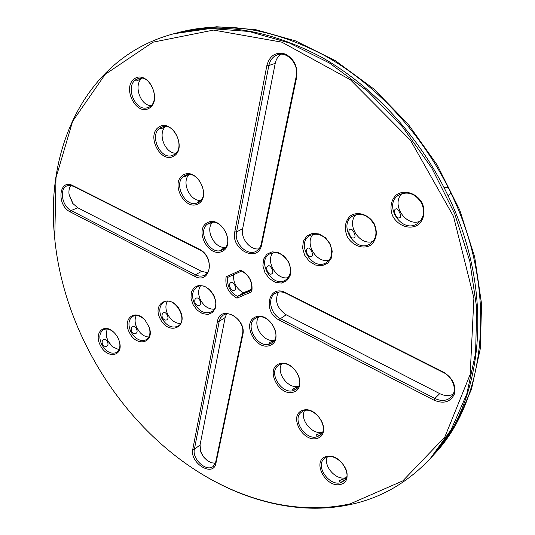 <?xml version="1.0" encoding="UTF-8"?>
<svg xmlns="http://www.w3.org/2000/svg" width="535" height="535" viewBox="0 0 535 535"><rect width="100%" height="100%" fill="white"/><g stroke="black" fill="none" stroke-linecap="round" stroke-linejoin="round"><path stroke-width="0.8" d="M73.088 203.835L69.042 194.299M112.658 346.988L108.043 341.069L106.198 335.88M148.85 337.01C145.861 336.936 143.012 335.539 140.297 332.823L137.074 328.202L135.616 324.564M215.384 463.236L211.452 462.782L207.426 460.702L203.574 456.81L200.672 451.607M431.906 456.696L434.306 454.115L455.787 424.783L471.475 389.266L480.33 348.506L481.553 303.873L474.705 257.081L459.779 210.115L437.249 165.088L408.085 124.053L373.631 88.817L335.539 60.789L295.561 40.907L255.416 29.585L216.695 26.75L180.71 31.939L177.299 32.849M150.87 105.689C140.096 105.275 133.382 84.904 141.902 78.23M175.868 153.224C165.047 153.525 157.303 133.65 165.536 126.548M207.446 272.656L201.595 271.359L77.749 207.767L72.787 203.447L69.109 194.787C68.567 190.988 69.162 187.885 70.887 185.478M200.725 200.438C189.932 201.421 181.151 182.121 189.009 174.604M225.436 247.344C214.736 248.956 204.925 230.304 212.341 222.386M119.004 349.696L112.303 346.693L107.99 341.19L106.278 336.334L107 329.032M140.297 332.823L137.067 328.309L135.75 325.039C134.713 321.341 134.9 318.171 136.298 315.536M180.509 323.541C175.373 323.401 171.167 320.438 167.876 314.654C165.442 309.538 165.275 305.064 167.375 301.238M207.426 460.702L204.009 457.485L201.441 453.479L200.832 452.048L200.043 444.973L225.148 317.563L226.512 314.058M214.154 309.21C208.617 309.31 204.096 306.294 200.598 300.162C198.057 294.765 197.983 290.057 200.391 286.051M288.211 277.632C276.849 280.567 265.193 261.428 273.017 252.687M259.02 248.835C250.24 250.494 240.375 238.329 242.649 228.712L275.224 63.371C276.053 59.392 277.926 56.349 280.842 54.229M329.099 260.171C316.84 263.969 304.201 243.565 313.075 234.303M372.942 241.432C359.687 246.234 345.931 224.486 355.976 214.629M420.075 221.263C405.724 227.241 390.684 204.076 402.039 193.523M233.594 274.716C233.093 282.627 236.356 288.659 243.385 292.805L251.778 289.167M274.348 340.253C264.016 342.942 252.326 325.728 258.619 317.128M298.53 386.283C288.459 389.393 275.946 372.942 281.591 364.074M453.112 394.282C449.005 396.194 444.545 395.974 439.737 393.626L286.165 314.774C277.03 308.374 274.442 300.817 278.394 292.103M322.518 432.046C312.734 435.49 299.513 419.808 304.468 410.726M346.319 477.554L345.684 477.735C336.127 480.657 323.147 466.045 327.26 457.084M433.363 455.138C485.88 401.176 498.988 291.414 450.885 192.995L448.062 187.243C419.527 130.774 373.905 82.851 324.15 55.299C272.342 28.415 224.078 20.751 179.365 32.294M135.93 79.621L138.251 78.505C151.719 73.643 161.49 103.83 147.76 107.568C135.669 112.464 124.622 86.51 135.93 79.621M138.879 78.344L136.646 79.407L135.709 80.838L136.953 80.986L141.467 78.184M160.393 127.818L161.958 127.049C175.139 121.412 186.414 150.683 172.892 155.237C160.6 161.002 148.442 134.445 160.393 127.818M162.419 126.902L161.088 127.564L160.085 128.848L161.256 128.868L165.007 126.534M173.474 154.976L174.617 154.294M73.616 186.401L199.836 249.925C209.566 254.312 212.816 271.205 204.785 275.07C201.976 276.555 198.866 276.461 195.469 274.776L71.135 210.529C61.92 206.323 58.95 188.434 67.136 185.819L70.259 185.398L73.616 186.401L72.921 185.665L199.287 249.236C215.699 256.874 210.375 285.295 194.553 276.234L70.239 211.887C56.249 205.38 58.783 178.021 72.921 185.665M184.702 175.714L185.505 175.32C198.318 168.92 211.118 197.248 197.883 202.598C185.458 209.252 172.089 182.074 184.702 175.714M185.859 175.172L184.301 176.557L185.411 176.456L188.313 174.631M198.251 202.411L197.482 202.518L198.311 201.876L199.923 201.254M208.871 223.322L208.897 223.309C221.276 216.187 235.607 243.539 222.727 249.651C210.235 257.215 195.556 229.395 208.871 223.322M209.232 223.148L208.376 223.978L209.419 223.75L211.385 222.5M223.048 249.47L221.47 249.778L222.239 249.016L224.901 247.966M119.633 342.474C120.422 347.222 119.379 350.559 116.523 352.478C111.173 354.531 106.278 351.95 101.837 344.741C98.768 337.873 99.276 332.89 103.349 329.801C106.438 328.276 109.856 329.038 113.601 332.081M102.479 344.366C103.837 346.198 105.255 346.814 106.739 346.205L106.953 346.098C108.204 345.276 108.337 343.764 107.354 341.557C106.211 339.625 105.007 338.916 103.736 339.431C102.158 340.24 101.744 341.892 102.479 344.366M149.191 327.273C150.776 333.084 149.82 337.231 146.329 339.712C140.658 341.939 135.522 339.324 130.928 331.874C127.805 324.812 128.393 319.656 132.707 316.399C136.585 314.587 140.672 315.797 144.958 320.03M131.57 331.506C132.954 333.392 134.392 334.027 135.883 333.425L136.104 333.312C137.334 332.496 137.448 330.944 136.432 328.677C135.268 326.684 134.058 325.942 132.794 326.45C131.215 327.266 130.807 328.951 131.57 331.506M161.777 318.238C158.594 310.969 159.283 305.619 163.844 302.188C174.37 295.347 189.056 320.291 177.961 326.163C171.936 328.584 166.539 325.935 161.777 318.238M162.413 317.864C163.837 319.81 165.288 320.478 166.786 319.876L167 319.763C168.217 318.94 168.304 317.362 167.248 315.028C166.064 312.962 164.854 312.186 163.603 312.687C162.025 313.51 161.63 315.229 162.413 317.864M192.787 449.3L217.511 321.234C219.999 304.168 246.889 318.225 242.81 334.743L215.926 463.27C213.405 477.788 189.457 463.089 192.787 449.3L194.372 449.32L219.33 320.753L220.601 317.75L223.115 315.242C230.993 309.484 245.311 323.053 242.502 333.733L215.672 462.18L213.258 466.346C206.63 472.438 191.911 459.083 194.372 449.32L200.043 444.973M194.539 303.746C191.296 296.27 192.092 290.719 196.934 287.081C208.102 279.798 223.336 305.438 211.592 311.758C205.172 314.393 199.488 311.724 194.539 303.746M195.175 303.372C196.633 305.385 198.104 306.087 199.602 305.485L199.816 305.371C201.013 304.549 201.066 302.937 199.97 300.53C198.766 298.396 197.549 297.58 196.318 298.075C194.747 298.898 194.365 300.657 195.175 303.372M288.519 262.19C291.816 269.981 290.859 275.926 285.65 280.019C272.843 288.893 255.957 261.16 269.727 253.864C276.956 250.922 283.216 253.697 288.519 262.19M271.947 273.739C274.609 272.823 270.449 264.277 268.236 265.948C264.551 266.818 268.242 276.033 271.74 273.846L271.947 273.739M296.236 76.431L261.247 243.96C260.518 247.237 258.887 249.624 256.359 251.122C247.625 256.773 233.802 243.318 236.55 231.963L268.844 65.517C270.048 60.054 272.937 56.476 277.511 54.791C287.435 50.945 299.219 64.508 296.236 76.431L296.684 77.18L261.608 244.883C258.278 263.501 230.558 249.691 234.771 231.842L266.918 65.31C269.821 55.386 275.893 51.614 285.155 53.995C294.029 58.683 297.875 66.414 296.684 77.18M329.801 243.933C333.151 251.938 332.075 258.117 326.564 262.471C312.895 272.088 295.173 243.465 309.885 235.54C317.629 232.31 324.27 235.106 329.801 243.933M311.711 256.298C314.299 255.422 309.999 246.588 307.886 248.24C304.221 249.069 308.033 258.606 311.504 256.405L311.711 256.298M374.072 224.359C377.476 232.578 376.272 239.005 370.447 243.652C355.835 254.105 337.157 224.566 352.899 215.919C361.232 212.348 368.287 215.164 374.072 224.359M354.29 237.62C356.785 236.798 352.338 227.649 350.345 229.274C346.7 230.063 350.646 239.941 354.09 237.727L354.29 237.62M421.674 203.307C425.131 211.733 423.787 218.427 417.648 223.396C402.006 234.832 382.204 204.33 399.09 194.847C408.078 190.888 415.601 193.703 421.674 203.307M399.993 217.578C402.373 216.815 397.772 207.333 395.913 208.917C392.315 209.693 396.415 219.898 399.799 217.685L399.993 217.578M243.385 292.805L237.44 296.457C230.017 291.956 226.786 285.59 227.743 277.371L241.746 271.031C249.343 275.572 252.607 282.019 251.55 290.365L251.764 291.789C253.162 282.36 249.504 275.144 240.797 270.155L241.746 271.031M234.725 290.064C237.44 289.147 233.461 280.868 231.127 282.527C227.408 283.483 231.046 292.337 234.511 290.171L234.725 290.064M227.743 277.371L226.118 276.816C224.847 286.098 228.465 293.213 236.965 298.162L237.44 296.457L251.55 290.365M244.495 292.866L251.183 289.689C251.53 289.95 243.632 293.956 243.666 293.501L244.495 292.866M270.055 343.865C257.944 349.215 243.913 325.053 255.295 318.425C266.604 310.032 283.884 335.398 271.92 342.875L270.055 343.865M272.355 342.547L270.65 343.443L269.018 343.437L269.66 342.44L274.094 340.648M256.098 317.957L256.633 317.703M293.695 390.443C281.825 395.124 267.808 372.42 278.314 365.545C289.02 356.611 307.678 381.007 296.25 389.072L293.695 390.443M296.811 388.584L294.27 389.988L292.571 389.841L293.153 388.731L298.336 386.638M433.905 400.14L279.497 320.211C262.177 312.072 268.336 283.403 285.77 292.752L443.254 371.979C452.53 377.737 456.215 385.153 454.315 394.228C450.37 402.166 443.568 404.139 433.905 400.14L434.855 398.468L280.434 318.673C270.523 314.018 267.092 297.995 275.124 293.394C278.381 291.441 282.079 291.441 286.212 293.401L443.462 372.547C453.392 377.182 457.672 391.038 451.119 397.11C446.725 401.029 441.301 401.477 434.855 398.468L439.737 393.626M317.195 436.741C305.545 440.8 291.568 419.42 301.238 412.358C311.31 402.962 331.252 426.428 320.391 435.002L317.195 436.741M321.1 434.293L317.75 436.246L315.991 435.965L316.506 434.741L322.344 432.42M340.548 482.751C329.112 486.235 315.202 466.052 324.063 458.876C333.486 449.072 354.618 471.663 344.346 480.684L340.548 482.751M345.229 479.654L341.089 482.229L339.264 481.814L339.718 480.47L346.132 478.036M448.062 187.243L444.043 187.578M173.868 33.732L175.233 33.377C220.025 21.808 268.43 29.545 320.432 56.59C370.367 84.316 416.21 132.519 444.913 189.29L447.755 195.074C496.139 294.023 483.078 404.233 430.468 458.274L451.052 429.872L466.754 394.175L475.588 353.167L476.745 308.22L469.77 261.067L454.67 213.712L431.926 168.291L402.507 126.875L367.792 91.304L329.44 63.003L289.214 42.907L248.869 31.445L209.974 28.542L173.868 33.732C87.011 56.743 45.729 146.396 54.423 235.239M448.203 196.017L450.885 192.995M134.519 78.712C147.553 69.503 162.821 99.664 149.432 108.077C136.432 116.677 121.572 87.486 134.519 78.712M159.009 126.956C172.317 118.395 187.484 148.369 173.828 156.146C160.567 164.118 145.794 135.101 159.009 126.956M183.351 174.905C196.92 166.98 212 196.766 198.077 203.915C184.555 211.265 169.876 182.428 183.351 174.905M207.547 222.56C221.376 215.264 236.363 244.863 222.179 251.39C208.396 258.124 193.804 229.462 207.547 222.56M100.419 345.463C93.538 333.292 103.757 322.485 113.567 332.054C116.623 334.943 118.65 338.434 119.646 342.514C123.338 356.778 106.846 359.018 100.419 345.463M129.477 332.623C121.799 319.02 135.054 308.046 145.099 320.191L149.125 327.072C155.177 342.975 136.652 347.817 129.477 332.623M160.279 319C151.418 302.235 171.1 293.053 179.941 310.313C188.768 327.54 168.732 335.913 160.279 319M193.008 304.535L190.975 298.122L191.376 292.043L194.145 287.482L198.773 285.369L204.357 286.145L209.767 289.682L213.92 295.287L215.953 301.82L215.478 307.953L212.596 312.46L207.921 314.453L202.384 313.584L197.067 310.046L193.008 304.535M288.773 262.197L290.846 269.212L290.097 275.866L286.707 280.808L281.377 283.082L275.191 282.273L269.346 278.575L264.965 272.716L262.906 265.835L263.554 259.248L266.825 254.245L272.094 251.838L278.334 252.533L284.299 256.232L288.773 262.197M330.142 243.906L332.222 251.203L331.305 258.144L327.621 263.334L321.916 265.768L315.349 265.006L309.203 261.22L304.656 255.175L302.576 248.026L303.378 241.158L306.936 235.902L312.574 233.32L319.201 233.969L325.487 237.741L330.142 243.906M374.513 224.292C377.65 232.504 376.633 239.272 371.477 244.602C363.974 250.026 352.318 245.993 347.161 236.383C344.032 228.378 344.948 221.664 349.923 216.24C357.246 210.589 369.217 214.421 374.513 224.292M422.222 203.193C425.552 211.084 424.088 219.497 418.604 224.479C410.492 230.237 398.12 226.178 392.797 216.207C389.513 208.523 390.791 200.224 396.114 195.114C404.032 189.109 416.752 192.948 422.222 203.193M226.118 276.816L240.797 270.155M236.965 298.162L251.764 291.789M269.941 345.47C255.65 351.007 241.232 322.685 255.483 316.987C269.834 310.935 284.633 340.166 269.941 345.47M293.601 392.081C279.063 397.023 264.731 368.876 279.23 363.773C293.842 358.323 308.548 387.373 293.601 392.081M317.121 438.406C302.335 442.766 288.091 414.785 302.837 410.271C317.696 405.423 332.315 434.293 317.121 438.406M340.494 484.456C325.467 488.241 311.31 460.428 326.296 456.495C341.404 452.236 355.935 480.925 340.494 484.456M195.509 470.118C243.432 501.275 299.841 515.82 351.482 504.284C381.194 497.751 407.209 482.764 429.511 459.311M350.318 503.803L402.815 480.878L444.779 437.135L470.178 374.426L473.903 297.975L453.513 216.381L410.492 140.277L350.485 79.829L281.865 42.171L213.552 30.08L152.99 42.178L105.168 74.358L72.626 121.318L56.001 177.72L54.744 238.784C63.525 328.537 117.419 418.256 192.533 468.165C240.824 500.325 298.028 515.519 350.318 503.803M70.239 211.887L71.135 210.529L77.749 207.767M194.553 276.234L195.469 274.776L201.595 271.359M217.511 321.234L219.21 321.314L225.148 317.563M266.918 65.31L268.844 65.517L275.224 63.371M234.771 231.842L236.55 231.963L242.649 228.712M279.497 320.211L280.434 318.673L286.165 314.774M199.287 249.236L199.836 249.925M215.926 463.27L215.672 462.18M242.81 334.743L242.502 333.733M261.608 244.883L261.247 243.96M443.254 371.979L443.462 372.547M285.77 292.752L286.212 293.401M69.109 194.787L69.055 194.386M106.278 336.334L106.211 335.953M135.75 325.039L135.643 324.658M200.832 452.048L200.678 451.614"/></g></svg>
